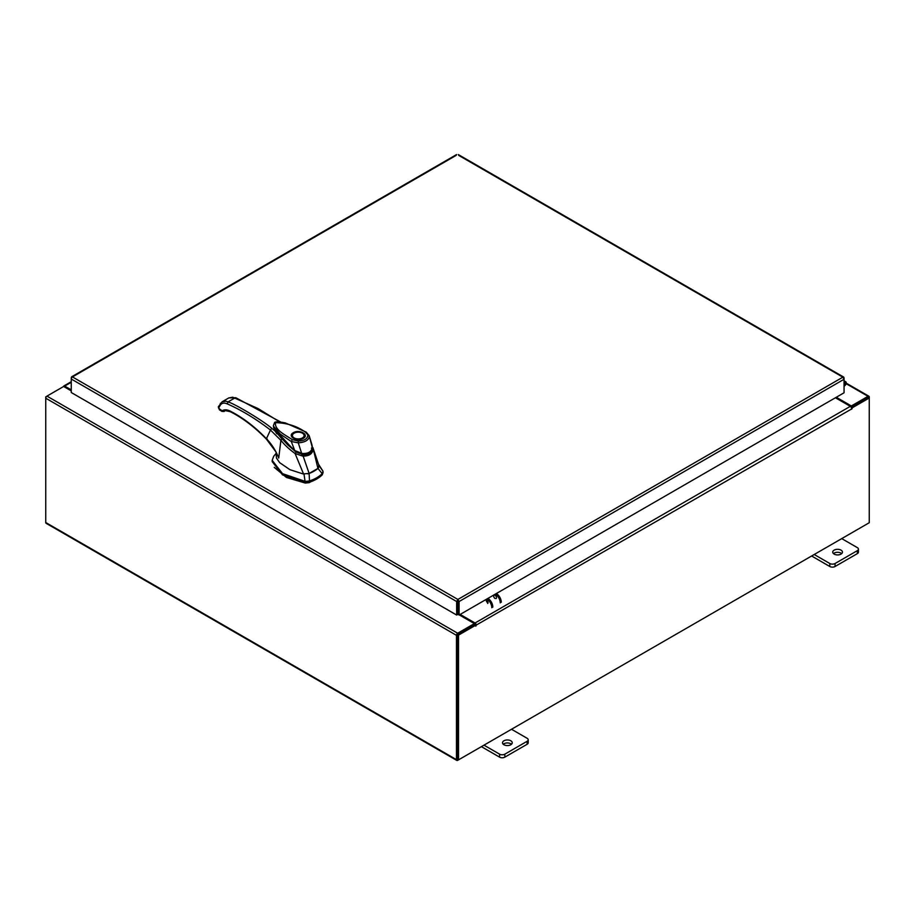<?xml version="1.0" encoding="UTF-8"?>
<svg xmlns="http://www.w3.org/2000/svg" width="915" height="915" viewBox="0 0 915 915"><rect width="100%" height="100%" fill="white"/><g stroke="black" fill="none" stroke-linecap="round" stroke-linejoin="round"><path stroke-width="1.37" d="M844.053 383.282A1.212 0.698 -60 0 1 844.808 384.62L844.053 385.375M844.053 382.207A2.436 1.407 -60 0 1 845.735 381.749A2.436 1.407 -60 0 1 846.135 382.253A2.436 1.407 -60 0 1 845.105 385.387L844.053 386.427M510.822 740.784A4.861 2.814 0 0 0 505.515 740.178A4.861 2.814 0 0 0 502.518 742.763A4.861 2.814 0 0 0 503.936 744.753A4.861 2.814 0 0 0 509.243 745.359A4.861 2.814 0 0 0 512.24 742.763A4.861 2.814 0 0 0 510.822 740.784M511.496 744.261A4.861 2.814 0 0 0 510.822 743.769A4.861 2.814 0 0 0 503.261 744.261M483.989 745.153L499.601 754.166A3.694 2.139 0 0 0 504.828 754.166L527.12 741.299A3.694 2.139 0 0 0 528.207 739.789A3.694 2.139 0 0 0 527.12 738.279L511.508 729.266M504.828 754.166L504.828 757.151L527.12 744.284L527.12 741.299M481.404 746.651L499.601 757.151L499.601 754.166M528.207 739.789L528.207 742.774A3.694 2.139 180 0 1 527.12 744.284M504.828 757.151A3.694 2.139 180 0 1 499.601 757.151M841.034 550.132A4.861 2.814 0 0 0 835.738 549.526A4.861 2.814 0 0 0 832.73 552.111A4.861 2.814 0 0 0 834.16 554.101A4.861 2.814 0 0 0 839.467 554.707A4.861 2.814 0 0 0 842.463 552.111A4.861 2.814 0 0 0 841.034 550.132M841.72 553.609A4.861 2.814 0 0 0 841.034 553.118A4.861 2.814 0 0 0 833.485 553.609M814.213 554.501L829.825 563.514A3.694 2.139 0 0 0 835.052 563.514L857.344 550.647A3.694 2.139 0 0 0 858.43 549.137A3.694 2.139 0 0 0 857.344 547.628L841.731 538.615M835.052 563.514L835.052 566.499L857.344 553.632L857.344 550.647M811.628 556L829.825 566.499L829.825 563.514M858.43 549.137L858.43 552.122A3.694 2.139 180 0 1 857.344 553.632M835.052 566.499A3.694 2.139 180 0 1 829.825 566.499M313.982 471.202A30.641 17.694 0 0 0 317.94 468.4L322.183 473.627A34.473 19.901 180 0 1 316.693 477.779A34.473 19.901 180 0 1 309.51 480.947L309.11 473.49A30.641 17.694 0 0 0 313.982 471.202M322.972 472.403L322.183 474.885L322.972 471.156L318.443 464.134M275.964 453.577L273.722 456.219L272.178 460.359L282.541 473.65L305.233 481.404L309.51 480.947L309.51 482.205A34.473 19.901 0 0 0 322.183 474.885M303.997 473.993L305.233 482.651L282.541 474.896L272.178 461.618L272.178 460.359M323.052 473.021L322.972 471.156L318.82 465.449M305.233 482.651L309.51 482.205M307.84 473.867L309.11 473.49M317.94 468.4L318.592 467.668M273.631 427.191L273.699 427.808M274.9 430.908L294.847 451.164L274.065 428.46M312.129 448.499C311.237 452.856 307.875 454.801 302.053 454.32L302.053 454.938M302.053 454.32L294.847 451.164M304.478 436.02A6.211 3.591 180 0 1 304.478 436.181L302.819 438.365L296.517 439.303C292.651 437.919 291.164 436.878 292.057 436.181A6.211 3.591 180 0 1 292.068 436.02M293.338 432.704C299.422 428.872 309.842 434.888 303.208 438.399C297.112 442.231 286.704 436.215 293.338 432.704M296.151 439.234A6.211 3.591 180 0 1 293.875 438.399A6.211 3.591 180 0 1 292.057 435.86A6.211 3.591 180 0 1 293.875 433.333L293.875 433.333A6.211 3.591 180 0 1 294.012 433.253M302.659 433.333L302.396 433.172A5.833 3.363 180 0 1 302.396 437.93A5.833 3.363 180 0 1 294.15 437.93A5.833 3.363 180 0 1 294.15 433.172A5.833 3.363 180 0 1 302.396 433.172L302.659 433.333A6.211 3.591 180 0 1 304.478 435.86A6.211 3.591 180 0 1 302.659 438.399A6.211 3.591 180 0 1 300.394 439.234M295.042 450.729L280.848 437.725L275.438 430.908L273.436 425.864M273.402 425.624L274.466 422.833C274.649 421.552 278.24 421.575 285.24 422.879L306.148 432.074L309.167 435.643L312.312 447.526C311.409 451.884 307.989 453.863 302.064 453.451L294.733 450.535L291.29 441.522L280.276 434.122L273.448 426.161C274.02 426.985 272.167 426.001 276.605 432.818L287.699 444.839L294.721 450.832C295.717 451.976 298.016 453.017 301.653 453.954L301.859 453.989C309.007 453.977 312.507 451.896 312.358 447.744L312.061 445.216L312.312 447.526L311.42 448.156M307.817 435.563C307.326 438.96 304.146 440.79 298.301 441.064L298.267 442.849L291.29 441.522L292.354 439.646C285.08 434.911 274.145 429.558 275.587 422.65C287.287 423.016 297.203 426.173 305.358 432.143L309.304 436.478C308.652 440.229 304.969 442.357 298.267 442.849L301.778 453.714M305.358 432.143L306.468 432.761L305.358 432.143M274.248 467.371L286.429 477.447L305.29 483.063L309.316 482.64L322.446 474.599M313.079 449.974L313.067 449.974C312.004 454.263 308.492 456.299 302.545 456.047L295.099 453.543C289.506 449.505 284.771 445.113 280.905 440.355L278.709 458.06C275.918 450.775 271.824 444.324 266.414 438.697C254.644 426.573 242.544 417.366 230.1 411.052C226.966 409.508 224.312 409.428 222.139 410.801L224.392 411.293C224.152 410.423 226.188 410.595 230.523 411.807C242.795 418.029 254.759 427.145 266.425 439.154L276.044 452.033L276.479 458.095L279.727 462.704L289.952 469.692L303.014 473.913L309.133 473.478L317.928 468.411L318.9 465.392L312.884 447.549L317.928 468.411M313.067 449.974L311.992 449.242C311.1 453.222 307.978 455.018 302.636 454.641L309.133 473.478M295.122 453.6L303.563 474.004M295.934 452.319L295.122 453.566M267.157 439.051L266.414 438.697L270.474 430.05L280.905 440.355L281.568 439.394M276.742 433.756L275.163 431.137L271.732 428.289L270.474 430.05C256.028 418.933 241.583 410.195 227.149 403.824C224.267 402.623 222.025 402.977 220.424 404.91L218.582 408.216L222.139 410.801M280.585 421.941L235.83 397.728L228.83 397.911L232.787 397.213L258.099 408.57L279.555 421.838M235.121 397.831L236.322 398.517L235.121 397.831L228.098 401.879C236.264 404.579 263.714 421.232 271.732 428.289M275.163 431.137L273.436 425.978M224.392 411.293L222.059 411.464L219.428 409.863L218.33 406.798L222.105 401.799L228.83 397.911M227.149 403.824L228.098 401.879L225.879 401.205L222.105 401.799M275.243 431.137L273.539 426.779M222.86 411.407L224.015 411.521L222.86 411.407L224.015 411.521L224.186 410.549L224.015 411.521M495.084 598.501A1.979 1.144 60 0 1 493.791 596.752A1.979 1.144 60 0 1 494.1 595.173A1.979 1.144 60 0 1 495.084 595.276A1.979 1.144 60 0 1 496.376 597.015A1.979 1.144 60 0 1 496.079 598.593M487.638 603.465A1.979 1.144 -120 0 0 487.935 601.887A1.979 1.144 -120 0 0 486.643 600.137A1.979 1.144 -120 0 0 485.659 600.046M487.672 602.779A1.979 1.144 60 0 1 486.322 600M496.41 593.492A7.297 4.209 60 0 1 501.271 602.253M500.242 602.848A7.297 4.209 -120 0 0 495.381 594.087M491.812 607.72A7.297 4.209 -120 0 0 486.94 598.959M487.969 598.364A7.297 4.209 60 0 1 492.83 607.125M456.208 155.356L72.445 376.923L457.877 599.451L459.101 601.532L457.877 600.64L457.877 599.451L456.654 601.532L457.683 600.938L457.683 614.445L456.654 615.04L456.654 601.532L71.256 379.027L71.61 377.815M456.654 615.04L71.256 392.524L71.256 377.609L72.445 376.923M843.71 378.067L842.864 377.174L844.053 379.279L844.053 392.787L459.101 615.04L459.101 601.532L844.053 379.279L844.053 377.861L458.655 155.356M458.072 600.938L458.072 614.445L459.101 615.04M71.256 390.877L63.638 386.485L46.962 396.115A1.704 0.984 -60 0 0 45.75 398.208L45.75 522.522A1.704 0.984 -60 0 0 46.105 523.3L456.825 760.434A1.704 0.984 120 0 0 457.683 760.342L868.038 523.426A1.704 0.984 120 0 0 868.049 523.414M456.825 760.434A1.704 0.984 120 0 1 456.471 759.644L456.471 635.33A1.704 0.984 120 0 1 457.683 633.237L474.359 623.607L459.307 614.914M457.683 634.427L474.359 624.796L474.359 623.607M836.299 397.259L851.362 405.951L868.038 396.321A1.704 0.984 120 0 1 868.895 396.229L846.215 383.145M850.939 406.889L868.175 397.499M851.362 405.951L851.362 407.141M457.557 759.176L457.5 634.736M868.895 396.229A1.704 0.984 120 0 1 869.25 397.019L869.25 398.002L852.037 407.93L851.305 407.507M71.256 389.882L64.679 386.084A1.704 0.984 -120 0 0 63.821 386.004A1.704 0.984 -120 0 0 63.49 386.565M46.105 397.019L46.951 396.115L457.683 633.237M456.471 635.33L45.75 398.208L45.75 396.813M475.743 625.185L458.529 635.124L457.5 634.53L474.713 624.59L475.811 626.157L476.246 625.094A1.704 0.984 -120 0 0 475.045 623.012L460.165 614.423M475.228 624.888L474.359 623.801M835.441 397.762L850.321 406.34A1.704 0.984 60 0 1 851.522 408.433L851.602 409.199L852.037 407.93M458.529 635.124L458.529 759.85L869.25 522.728L869.25 398.002L868.221 397.407L851.179 407.244M457.5 634.53L457.5 759.256L458.529 759.85M844.808 384.62L844.053 384.186M298.301 441.064L292.354 439.646M230.1 411.052L231.301 411.739M220.424 404.91L220.321 403.355M218.616 408.01L218.33 406.798M218.616 406.981L218.582 408.216L218.616 406.981M457.877 599.451L842.864 377.174M846.112 383.66L868.038 396.321M456.471 759.644L45.75 522.522M71.256 382.298L64.679 386.084M475.045 623.012L850.321 406.34M852.037 408.731L476.246 625.094M845.735 381.749L844.053 380.789M312.061 445.216L309.167 435.643M275.278 431.171L273.528 426.607M458.301 154.566L843.71 377.094M71.599 376.831L456.574 154.566M71.256 381.715L63.821 386.004"/></g></svg>
